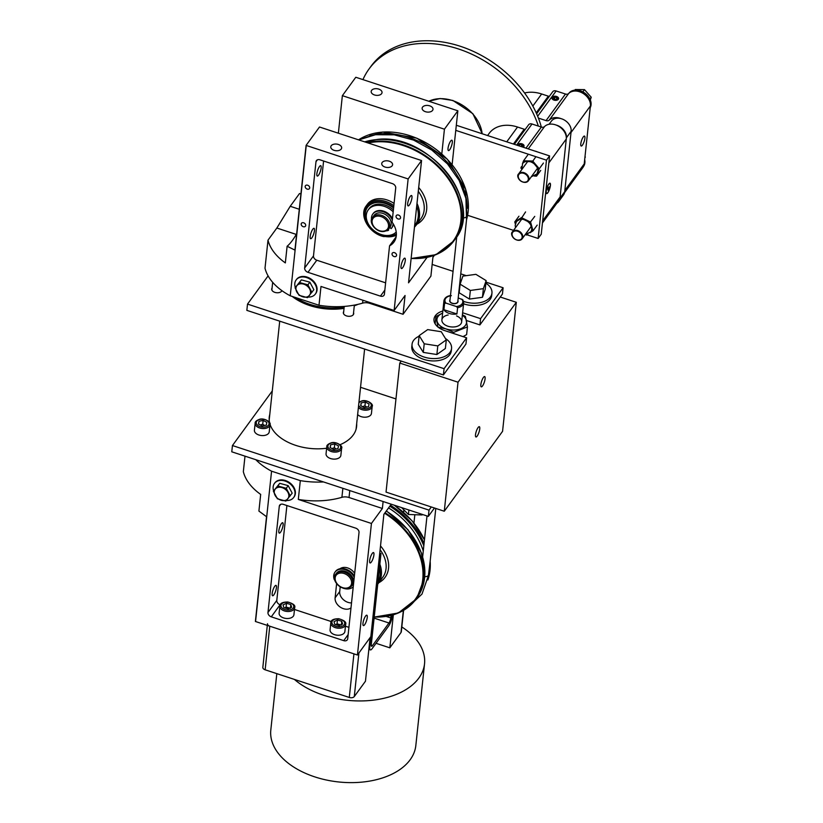 <?xml version="1.0" encoding="UTF-8"?>
<svg xmlns="http://www.w3.org/2000/svg" width="823" height="823" viewBox="0 0 823 823"><rect width="100%" height="100%" fill="white"/><g stroke="black" fill="none" stroke-linecap="round" stroke-linejoin="round"><path stroke-width="1.23" d="M423.259 551.019A66.601 49.812 -143.9 0 0 388.569 507.904M383.59 235.399A19.937 14.917 36.1 0 1 367.469 207.437A19.937 14.917 36.1 0 1 393.579 208.085A19.937 14.917 36.1 0 0 367.469 207.437A19.937 14.917 36.1 0 0 383.59 235.399A19.937 14.917 36.1 0 0 396.377 233.979A19.937 14.917 36.1 0 1 383.59 235.399M308.039 297.041A11.913 8.909 -143.9 0 0 315.363 294.027A11.913 8.909 -143.9 0 0 313.923 282.577A11.913 8.909 -143.9 0 0 301.609 277.012A11.913 8.909 -143.9 0 0 296.115 279.985L296.486 279.47A11.913 8.909 36.1 0 1 307.113 277.094A11.913 8.909 36.1 0 1 315.744 293.513L316.114 293.009M394.495 252.661A2.459 1.841 36.1 0 1 396.285 256.056A2.459 1.841 36.1 0 1 393.209 256.087A2.459 1.841 36.1 0 1 392.304 253.145A2.459 1.841 36.1 0 1 394.495 252.661M303.646 222.807A2.459 1.841 36.1 0 1 305.426 226.202A2.459 1.841 36.1 0 1 302.35 226.232A2.459 1.841 36.1 0 1 301.444 223.3A2.459 1.841 36.1 0 1 303.646 222.807M307.648 185.226A2.459 1.841 36.1 0 1 309.427 188.621A2.459 1.841 36.1 0 1 306.351 188.652A2.459 1.841 36.1 0 1 305.446 185.71A2.459 1.841 36.1 0 1 307.648 185.226M398.497 215.07A2.459 1.841 36.1 0 1 400.287 218.465A2.459 1.841 36.1 0 1 397.211 218.507A2.459 1.841 36.1 0 1 396.305 215.564A2.459 1.841 36.1 0 1 398.497 215.07M299.284 209.268L290.221 206.285L299.541 193.508L300.92 193.961M374.465 94.954A5.463 3.333 -173.9 0 1 371.173 91.446A5.463 3.333 -173.9 0 1 378.745 89.09A5.463 3.333 -173.9 0 1 382.037 92.598A5.463 3.333 -173.9 0 1 374.465 94.954M425.429 111.691A5.463 3.333 -173.9 0 1 422.137 108.183A5.463 3.333 -173.9 0 1 429.709 105.838A5.463 3.333 -173.9 0 1 433.001 109.346A5.463 3.333 -173.9 0 1 425.429 111.691M334.076 150.321A5.463 3.333 -173.9 0 1 330.774 146.813A5.463 3.333 -173.9 0 1 338.346 144.457A5.463 3.333 -173.9 0 1 341.648 147.965A5.463 3.333 -173.9 0 1 334.076 150.321M385.03 167.059A5.463 3.333 -173.9 0 1 381.738 163.551A5.463 3.333 -173.9 0 1 389.31 161.205A5.463 3.333 -173.9 0 1 392.602 164.713A5.463 3.333 -173.9 0 1 385.03 167.059M290.221 206.285L276.847 228.033L296.259 234.411M323.593 161.02L313.491 255.891L304.664 267.989L315.981 161.75A3.971 2.973 -143.9 0 1 316.413 160.608A3.971 2.973 -143.9 0 1 319.952 159.816L392.417 183.632A3.971 2.973 -143.9 0 1 395.719 187.953L392.077 222.169A21.861 16.347 36.1 0 1 393.919 242.106A21.861 16.347 36.1 0 1 389.557 245.851L396.151 236.818M389.557 245.851L384.403 294.192A3.971 2.973 -143.9 0 1 383.981 295.344A3.971 2.973 -143.9 0 1 380.432 296.126L307.967 272.32L316.793 260.222L385.617 282.834M367.068 204.762A21.861 16.347 36.1 0 1 367.418 204.248A21.861 16.347 36.1 0 1 394.073 203.466M296.692 233.681A47.662 12.551 -71.8 0 1 287.114 246.252L285.334 262.907A65.449 39.874 -173.9 0 1 268 240.162L276.847 228.033M287.114 246.252L294.932 250.099L306.094 145.373L319.499 127.009L421.561 160.536L408.136 178.941L306.259 145.465A65.449 39.874 -173.9 0 1 306.094 145.373M441.797 153.911L444.43 129.19L342.368 95.663L338.366 133.203M342.368 95.663L355.773 77.29A65.449 39.874 -173.9 0 1 355.978 77.321L457.855 110.796L444.43 129.19M448.031 148.325A5.463 1.44 -71.8 0 1 449.667 142.76A5.463 1.44 -71.8 0 1 451.878 140.208A5.463 1.44 -71.8 0 1 451.539 145.846A5.463 1.44 -71.8 0 1 448.463 150.588A5.463 1.44 -71.8 0 1 448.031 148.325M310.189 236.448A5.463 1.44 -71.8 0 1 311.824 230.882A5.463 1.44 -71.8 0 1 314.036 228.321A5.463 1.44 -71.8 0 1 313.697 233.958A5.463 1.44 -71.8 0 1 310.621 238.701A5.463 1.44 -71.8 0 1 310.189 236.448M401.007 266.282A5.463 1.44 -71.8 0 1 402.642 260.716A5.463 1.44 -71.8 0 1 404.844 258.165A5.463 1.44 -71.8 0 1 404.515 263.802A5.463 1.44 -71.8 0 1 401.439 268.545A5.463 1.44 -71.8 0 1 401.007 266.282M316.865 173.807A5.463 1.44 -71.8 0 1 318.501 168.242A5.463 1.44 -71.8 0 1 320.713 165.68A5.463 1.44 -71.8 0 1 320.373 171.328A5.463 1.44 -71.8 0 1 317.297 176.071A5.463 1.44 -71.8 0 1 316.865 173.807M407.673 203.641A5.463 1.44 -71.8 0 1 409.309 198.076A5.463 1.44 -71.8 0 1 411.521 195.524A5.463 1.44 -71.8 0 1 411.181 201.162A5.463 1.44 -71.8 0 1 408.105 205.904A5.463 1.44 -71.8 0 1 407.673 203.641M304.664 267.989A3.971 2.973 -143.9 0 0 307.967 272.32M313.491 255.891A3.971 2.973 -143.9 0 0 316.793 260.222M427.075 257.404L408.537 282.814L421.561 160.536M268 240.162L265.006 268.226A65.449 39.874 6.1 0 0 290.241 295.796L306.259 145.465M290.241 295.796L318.995 305.251L320.991 286.455L394.124 310.487L408.136 178.941M434.379 255.305L432.908 257.332L430.902 276.127L403.064 314.283L405.06 295.488L394.124 310.487M452.115 164.641L457.855 110.796M318.995 305.251A65.449 39.874 6.1 0 0 362.593 303.131A7.942 4.835 -173.9 0 1 369.712 303.327L403.064 314.283M388.538 229.206L388.569 230.317A11.738 8.786 36.1 0 1 386.522 230.841M371.595 219.947A11.738 8.786 36.1 0 1 372.768 214.093A11.738 8.786 36.1 0 1 382.932 211.655A11.738 8.786 36.1 0 1 392.304 220.019M393.055 223.609A11.738 8.786 36.1 0 1 391.738 227.93A11.738 8.786 36.1 0 1 391.11 228.66L389.917 227.323M372.994 213.805A11.738 8.786 36.1 0 1 373.2 213.496A11.738 8.786 36.1 0 1 382.983 210.955A11.738 8.786 36.1 0 1 392.448 218.743M393.415 224.195A11.738 8.786 36.1 0 1 392.17 227.333A11.738 8.786 36.1 0 1 391.943 227.632M388.055 229.74L388.569 230.317M350.989 607.93A9.927 7.428 36.1 0 1 340.547 607.312A9.927 7.428 36.1 0 1 335.115 597.848L336.617 583.692M340.208 586.902L339.714 591.542A9.927 7.428 -143.9 0 0 351.524 602.909M391.264 504.201L383.878 514.334L370.854 636.601L357.429 655.005L255.552 621.53A65.449 39.874 6.1 0 1 255.387 621.437L266.539 516.71L258.906 511.073L260.675 494.417A65.449 39.874 6.1 0 1 243.341 471.672L244.997 456.148M403.877 509.89L403.62 512.348M340.043 568.734A9.927 7.428 36.1 0 1 354.662 573.466M286.363 500.497A11.913 8.909 -143.9 0 0 293.698 497.483A11.913 8.909 -143.9 0 0 285.776 481.311A11.913 8.909 -143.9 0 0 274.44 483.43L274.82 482.926A11.913 8.909 36.1 0 1 285.447 480.55A11.913 8.909 36.1 0 1 294.068 496.969L294.439 496.454M373.92 554.825A5.463 1.44 -71.8 0 1 372.284 560.391A5.463 1.44 -71.8 0 1 370.083 562.953A5.463 1.44 -71.8 0 1 370.422 557.305A5.463 1.44 -71.8 0 1 373.488 552.562A5.463 1.44 -71.8 0 1 373.92 554.825M283.112 524.992A5.463 1.44 -71.8 0 1 281.476 530.557A5.463 1.44 -71.8 0 1 279.264 533.109A5.463 1.44 -71.8 0 1 279.604 527.471A5.463 1.44 -71.8 0 1 282.68 522.728A5.463 1.44 -71.8 0 1 283.112 524.992M367.253 617.466A5.463 1.44 -71.8 0 1 365.618 623.032A5.463 1.44 -71.8 0 1 363.406 625.593A5.463 1.44 -71.8 0 1 363.745 619.945A5.463 1.44 -71.8 0 1 366.821 615.203A5.463 1.44 -71.8 0 1 367.253 617.466M276.435 587.632A5.463 1.44 -71.8 0 1 274.8 593.198A5.463 1.44 -71.8 0 1 272.598 595.749A5.463 1.44 -71.8 0 1 272.938 590.112A5.463 1.44 -71.8 0 1 276.003 585.369A5.463 1.44 -71.8 0 1 276.435 587.632M348.15 634.605L343.736 640.644A3.971 2.973 -143.9 0 0 347.285 639.852A3.971 2.973 -143.9 0 0 347.707 638.71L359.023 532.471A3.971 2.973 -143.9 0 0 355.721 528.15L283.256 504.334A3.971 2.973 -143.9 0 0 279.717 505.127A3.971 2.973 -143.9 0 0 279.285 506.268L280.674 504.365M286.898 505.528L276.795 600.409A3.971 2.973 -143.9 0 0 280.098 604.74L280.273 604.802M294.49 609.473L331.237 621.54M345.444 626.21L348.921 627.352M343.736 640.644L271.271 616.839L280.098 604.74M276.795 600.409L267.969 612.507A3.971 2.973 -143.9 0 0 271.271 616.839M267.969 612.507L279.285 506.268M414.833 514.704L413.938 523.068M323.501 481.939A65.449 39.874 -173.9 0 1 300.313 480.632L271.569 471.188L255.552 621.53M271.569 471.188A65.449 39.874 -173.9 0 1 255.819 459.697M357.429 655.005L371.44 523.459L382.376 508.47L383.117 501.526M371.44 523.459L298.307 499.427A65.449 39.874 6.1 0 0 341.905 497.318A7.942 4.835 -173.9 0 1 349.034 497.514L382.376 508.47M300.313 480.632L298.307 499.427M351.76 585.914L352.439 584.978A9.917 7.417 -143.9 0 0 351.277 575.503A9.917 7.417 -143.9 0 0 336.422 573.292L335.743 574.228C329.961 579.793 342.913 594.391 351.76 585.914A9.917 7.417 -143.9 0 0 350.598 576.439A9.917 7.417 -143.9 0 0 335.743 574.228M354.374 576.162A11.738 8.786 -143.9 0 0 344.888 568.899A11.738 8.786 -143.9 0 0 335.445 571.532A11.738 8.786 -143.9 0 0 335.239 571.841M343.109 588.167A11.738 8.786 -143.9 0 0 353.242 586.82M354.25 577.355A11.738 8.786 -143.9 0 0 344.786 569.588A11.738 8.786 -143.9 0 0 335.012 572.129A11.738 8.786 -143.9 0 0 334.272 579.608L334.694 579.505M357.645 414.525A7.448 4.537 6.1 0 0 365.762 417.179A7.448 4.537 6.1 0 0 371.44 413.424L372.191 406.408C373.858 404.134 366.873 399.422 361.955 400.863L358.962 402.169M366.78 407.076L364.939 405.842L365.34 402.056L369.043 403.949L368.57 406.706L364.394 407.58L360.69 405.688L361.163 402.931L365.34 402.056M364.939 405.842L362.511 406.613M360.865 405.77L361.163 402.931M255.161 423.207L254.41 430.223A7.448 4.537 6.1 0 0 261.344 435.521A7.448 4.537 6.1 0 0 269.234 431.797L269.975 424.781C271.641 422.508 264.656 417.796 259.749 419.226C256.447 420.44 254.914 421.767 255.161 423.207A7.448 4.537 6.1 0 0 262.084 428.505A7.448 4.537 6.1 0 0 269.975 424.781M264.564 425.45L262.722 424.215L263.134 420.43L266.827 422.322L266.354 425.079L262.177 425.944L258.484 424.051L258.957 421.294L263.134 420.43M262.722 424.215L260.305 424.987M258.648 424.143L258.957 421.294M326.793 446.745L326.052 453.751A7.448 4.537 6.1 0 0 332.976 459.059A7.448 4.537 6.1 0 0 340.866 455.335L341.617 448.319C343.284 446.045 336.298 441.334 331.381 442.764C328.079 443.978 326.546 445.294 326.793 446.745A7.448 4.537 6.1 0 0 333.726 452.043A7.448 4.537 6.1 0 0 341.617 448.319M336.206 448.988L334.364 447.753L334.766 443.967L338.469 445.86L337.996 448.617L333.819 449.481L330.116 447.589L330.589 444.832L334.766 443.967M334.364 447.753L331.936 448.525M330.28 447.681L330.589 444.832M401.819 626.961A72.918 44.421 -173.9 0 1 424.534 663.832L415.831 745.515A72.918 44.421 -173.9 0 1 364.445 781.85A72.918 44.421 -173.9 0 1 285.684 761.09A72.918 44.421 -173.9 0 1 270.808 730.063L276.816 673.636M403.589 610.357L401.305 631.755A3.817 2.325 -173.9 0 1 401.007 632.496L389.824 647.824L376.039 643.298M354.281 696.556L358.921 652.958L370.103 637.619L365.463 681.218L354.281 696.556A3.817 2.325 -173.9 0 1 349.291 697.451L265.14 669.799L269.779 626.2A3.817 2.325 -173.9 0 1 267.475 623.752M424.534 663.832A72.918 44.421 -173.9 0 1 373.148 700.167A72.918 44.421 -173.9 0 1 294.387 679.407M349.291 697.451L353.931 653.853L269.779 626.2M267.3 625.387L262.835 667.35A3.817 2.325 6.1 0 0 265.14 669.799M389.824 647.824L393.343 614.802M330.815 622.867L330.074 629.883A7.448 4.537 6.1 0 0 334.169 634.523A7.448 4.537 6.1 0 0 342.327 634.44A7.448 4.537 6.1 0 0 344.888 631.457L345.639 624.441C346.586 622.25 344.292 620.357 338.757 618.742C333.428 618.762 330.784 620.13 330.815 622.867A7.448 4.537 6.1 0 0 334.92 627.507A7.448 4.537 6.1 0 0 343.078 627.424A7.448 4.537 6.1 0 0 345.639 624.441M339.169 625.665L334.848 624.451L333.994 621.643L337.461 620.038L341.771 621.252L342.625 624.06L339.169 625.665M341.37 625.038L337.06 623.824L335.712 624.698M337.06 623.824L337.461 620.038M341.411 624.626L341.771 621.252M279.861 606.119L279.11 613.135A7.448 4.537 6.1 0 0 283.215 617.785A7.448 4.537 6.1 0 0 291.373 617.703A7.448 4.537 6.1 0 0 293.924 614.719L294.675 607.703C295.632 605.512 293.338 603.609 287.793 602.004C282.464 602.014 279.82 603.382 279.861 606.119A7.448 4.537 6.1 0 0 283.956 610.769A7.448 4.537 6.1 0 0 292.114 610.687A7.448 4.537 6.1 0 0 294.675 607.703M288.204 608.917L283.894 607.713L283.04 604.895L286.497 603.3L290.817 604.514L291.671 607.323L288.204 608.917M290.416 608.29L286.095 607.076L284.758 607.95M286.095 607.076L286.497 603.3M290.457 607.878L290.817 604.514M392.365 615.09L392.283 615.913A7.623 2.006 -71.8 0 1 388.651 626.015L372.119 648.668A7.623 2.006 -71.8 0 1 370.381 649.903A7.623 2.006 -71.8 0 1 369.784 646.744L379.496 555.546L380.987 553.498L371.276 644.697A3.817 1.008 108.2 0 0 371.574 646.281A3.817 1.008 108.2 0 0 372.449 645.664L388.97 623.001A3.817 1.008 108.2 0 0 390.791 617.95L391.059 615.439M379.753 553.087L380.987 553.498M296.115 279.985A11.913 8.909 -143.9 0 0 295.313 287.433M307.915 284.83L309.849 282.176L313.872 289.727L307.514 297.638L299.068 295.334L295.056 287.793L299.469 282.526L307.915 284.83L311.938 292.381M309.849 282.176L301.403 279.882L299.469 282.526M301.403 279.882L295.056 287.793M303.42 284.058A7.942 5.946 36.1 0 1 310.528 292.453A7.942 5.946 36.1 0 1 303.018 296.866A7.942 5.946 36.1 0 1 295.91 288.482A7.942 5.946 36.1 0 1 303.42 284.058M274.44 483.43A11.913 8.909 -143.9 0 0 273.648 490.878M286.25 488.286L288.184 485.632L292.196 493.183L285.838 501.094L277.392 498.789L273.38 491.238L277.804 485.981L286.25 488.286L290.262 495.837M288.184 485.632L279.738 483.327L277.804 485.981M279.738 483.327L273.38 491.238M281.754 487.514A7.942 5.946 36.1 0 1 288.852 495.909A7.942 5.946 36.1 0 1 281.343 500.322A7.942 5.946 36.1 0 1 274.234 491.928A7.942 5.946 36.1 0 1 281.754 487.514M388.703 228.989L390.112 227.066A9.917 7.417 -143.9 0 0 382.932 213.404A9.917 7.417 -143.9 0 0 374.095 215.379L372.685 217.303C366.904 222.868 379.856 237.466 388.703 228.989A9.917 7.417 -143.9 0 0 381.533 215.328A9.917 7.417 -143.9 0 0 372.685 217.303M393.384 209.958A17.869 13.374 -143.9 0 0 377.387 204.197A17.869 13.374 -143.9 0 0 369.136 208.661L368.241 209.886A17.869 13.374 -143.9 0 0 374.064 230.656A17.869 13.374 -143.9 0 0 396.223 232.014M393.178 211.83A17.869 13.374 -143.9 0 0 376.492 205.431A17.869 13.374 -143.9 0 0 368.241 209.886M455.767 130.363L546.472 160.166L538.139 238.464L526.905 234.781M538.139 238.464L541.246 234.205L549.589 155.907L546.472 160.166M549.589 155.907L456.312 125.261M513.531 230.389L467.629 215.297M362.943 79.615A100.283 75.006 36.1 0 1 369.064 68.947A100.283 75.006 36.1 0 1 459.429 49.277A100.283 75.006 36.1 0 1 538.335 126.084M369.064 68.947L371.008 66.293A100.283 75.006 36.1 0 1 463.339 47.312A100.283 75.006 36.1 0 1 541.349 127.081M564.537 192.695L582.818 167.635A13.024 9.742 -143.9 0 0 584.227 163.88L564.835 190.463L571.008 132.534L590.4 105.951A13.024 9.742 -143.9 0 0 582.591 93.112A13.024 9.742 -143.9 0 0 568.652 93.513A3.817 2.85 36.1 0 1 565.463 94.028L556.132 90.962A3.817 2.85 -143.9 0 0 552.727 91.723L536.627 113.8M560.916 118.605A13.024 9.742 -143.9 0 0 549.26 120.086L568.652 93.513M565.463 94.028L546.071 120.6A3.817 2.85 -143.9 0 0 549.26 120.086M546.071 120.6L538.386 118.08M553.951 100.077A3.354 2.037 -173.9 0 1 551.935 97.927A3.354 2.037 -173.9 0 1 555.484 96.25A3.354 2.037 -173.9 0 1 558.601 98.637A3.354 2.037 -173.9 0 1 553.951 100.077M582.396 145.187A5.247 1.379 -71.8 0 1 581.203 146.031A5.247 1.379 -71.8 0 1 581.532 140.62A5.247 1.379 -71.8 0 1 584.474 136.073A5.247 1.379 -71.8 0 1 584.628 139.787A5.247 1.379 -71.8 0 1 582.396 145.187M584.227 163.88L590.4 105.951M549.332 96.384A3.817 2.85 36.1 0 1 548.344 96.178L541.647 93.976A31.778 23.764 -143.9 0 0 524.57 92.999M554.62 96.435A3.014 1.841 -173.9 0 1 557.336 97.083A3.014 1.841 -173.9 0 1 557.315 99.768A3.014 1.841 -173.9 0 1 552.953 99.295A3.014 1.841 -173.9 0 1 553.498 96.672A3.014 1.841 -173.9 0 1 554.62 96.435M556.729 97.556L557.15 98.77L555.69 99.49L553.807 98.997L553.375 97.783L554.836 97.063L556.729 97.556L556.564 99.058M554.609 99.213L554.836 97.063M487.597 135.538L489.191 133.357A31.778 23.764 36.1 0 1 517.533 127.03L524.23 129.232A3.817 2.85 -143.9 0 0 525.218 129.427M514.344 144.334L528.613 124.767A3.817 2.85 36.1 0 1 532.018 124.006L541.349 127.071L525.969 148.15M528.243 148.901L544.538 126.567A3.817 2.85 36.1 0 1 541.349 127.071M544.538 126.567A13.024 9.742 36.1 0 1 558.478 126.166A13.024 9.742 36.1 0 1 566.286 139.005L560.113 196.934A13.024 9.742 36.1 0 1 558.704 200.689L542.439 222.971M517.379 145.332A3.354 2.037 -173.9 0 1 517.379 145.28A3.354 2.037 -173.9 0 1 520.928 143.613A3.354 2.037 -173.9 0 1 524.045 146A3.354 2.037 -173.9 0 1 523.13 147.214M548.725 184.28A5.247 1.379 -71.8 0 1 549.918 183.426A5.247 1.379 -71.8 0 1 549.599 188.848A5.247 1.379 -71.8 0 1 546.647 193.395A5.247 1.379 -71.8 0 1 546.503 189.671A5.247 1.379 -71.8 0 1 548.725 184.28M534.6 150.99A13.024 9.742 36.1 0 1 537.481 151.936M517.708 145.434A3.014 1.841 -173.9 0 1 518.943 144.035A3.014 1.841 -173.9 0 1 522.78 144.437A3.014 1.841 -173.9 0 1 523.716 145.702A3.014 1.841 -173.9 0 1 522.8 147.111M519.015 145.866L519.601 144.56L521.566 144.601L522.687 145.681L521.597 146.71M519.447 146L519.601 144.56M521.35 146.628L521.566 144.601M556.194 125.075A11.44 8.559 36.1 0 1 566.419 137.75L559.979 198.189A11.44 8.559 36.1 0 1 558.745 201.481L563.467 195.01A11.44 8.559 -143.9 0 0 564.701 191.708L571.141 131.279A11.44 8.559 -143.9 0 0 563.724 119.695A11.44 8.559 -143.9 0 0 551.42 121.094L549.106 124.263M558.745 201.481A11.44 8.559 36.1 0 1 556.862 203.209M585.019 156.483L584.886 157.738M585.359 157.049L584.886 157.697M574.876 90.139L575.318 89.522L584.505 89.635L591.223 97.237L589.906 99.038M584.505 89.635L582.859 91.888M591.223 97.237L590.317 99.974M584.68 159.631A12.901 9.65 36.1 0 1 583.507 166.462M568.837 93.328A12.901 9.65 36.1 0 1 584.361 92.793A12.901 9.65 36.1 0 1 590.214 107.669M536.977 173.9L537.985 170.649A8.847 6.615 36.1 0 0 537.121 167.275L533.86 163.417A8.847 6.615 36.1 0 0 530.403 161.637L525.527 161.503A8.847 6.615 36.1 0 0 523.202 162.861L522.718 163.427M534.353 176.071L536.555 176.132L539.271 168.756L532.728 161.041L523.551 160.794L522.451 163.787M536.617 174.373L536.02 175.978L536.555 176.132L540.721 170.423M536.02 175.978L534.631 175.937M521.422 166.616L520.877 168.087M521.185 168.365L521.37 167.841M527.718 155.084L523.551 160.794L523.716 161.452L525.527 161.503M523.202 162.861L523.716 161.452M530.403 161.637L532.399 161.699L535.907 156.689M532.399 161.699L533.86 163.417M537.121 167.275L538.592 168.993L539.271 168.756L543.427 163.047M538.592 168.993L537.985 170.649M530.784 231.87L530.804 231.829A8.847 6.615 36.1 0 0 530.814 231.819L530.742 231.921A8.847 6.615 -143.9 0 0 530.516 224.628A8.847 6.615 -143.9 0 0 516.443 221.49L515.198 225.389L515.527 227.652M516.494 221.428L519.91 219.288A8.847 6.615 36.1 0 1 523.407 219.35L527.996 221.582A8.847 6.615 36.1 0 1 530.588 224.525L531.802 228.876A8.847 6.615 36.1 0 1 530.814 231.819M526.453 235.069L527.934 234.113M529.991 232.775L533.026 230.81L530.588 222.097L521.412 217.632L514.776 221.932L515.342 223.969M531.802 228.876L532.347 230.831L533.026 230.81L537.193 225.101M532.347 230.831L530.804 231.829M526.699 234.493L526.134 234.853M518.943 216.223L514.776 221.932L515.075 222.426L516.381 221.582M515.414 223.65L515.075 222.426M519.91 219.288L521.36 218.352L525.578 211.923M521.36 218.352L523.407 219.35M527.996 221.582L530.043 222.58L534.755 216.387M530.043 222.58L530.588 224.525M546.112 192.623A5.483 1.44 -71.8 0 1 547.717 185.905A5.483 1.44 -71.8 0 1 550.309 183.529A5.483 1.44 -71.8 0 1 549.661 188.858A5.483 1.44 -71.8 0 1 547.017 193.549A5.483 1.44 -71.8 0 1 546.112 192.623M547.809 188.2L549.075 186.883L547.974 190.144L547.809 188.2M547.789 188.302L548.766 188.621M456.734 236.818L449.924 300.683A3.971 2.418 6.1 0 0 452.321 303.234A3.971 2.418 6.1 0 0 457.825 301.527L466.95 215.832A3.971 2.418 -173.9 0 1 462.876 217.828M457.588 307.709L456.919 313.974A9.927 6.049 -173.9 0 1 443.906 309.705L444.574 303.44L445.943 303.111L456.374 306.537L457.588 307.709A9.927 6.049 6.1 0 0 463.668 302.905L461.641 321.947M451.374 295.663L450.006 295.992M463.668 302.905L462.896 299.85L458.216 297.905M457.917 300.673A4.208 2.562 -173.9 0 1 458.061 301.547A4.208 2.562 -173.9 0 1 452.228 303.358A4.208 2.562 -173.9 0 1 449.687 300.652A4.208 2.562 -173.9 0 1 450.016 299.839M456.919 313.974L443.906 309.705M399.783 363.066L386.038 492.103L444.276 511.237L502.565 431.334L516.309 302.298L458.02 382.201L399.783 363.066L401.223 361.091M500.261 297.021L516.309 302.298M485.014 377.047A5.401 1.42 -71.8 0 1 484.006 383.045A5.401 1.42 -71.8 0 1 481.28 386.841A5.401 1.42 -71.8 0 1 480.848 384.608A5.401 1.42 -71.8 0 1 482.463 379.115A5.401 1.42 -71.8 0 1 484.654 376.584A5.401 1.42 -71.8 0 1 485.014 377.047M479.675 427.158A5.401 1.42 -71.8 0 1 478.667 433.155A5.401 1.42 -71.8 0 1 475.941 436.962A5.401 1.42 -71.8 0 1 475.509 434.719A5.401 1.42 -71.8 0 1 477.134 429.225A5.401 1.42 -71.8 0 1 479.315 426.695A5.401 1.42 -71.8 0 1 479.675 427.158M444.276 511.237L458.02 382.201M456.539 315.898A9.927 6.049 -173.9 0 1 460.664 324.149A9.927 6.049 -173.9 0 1 447.887 326.217A9.927 6.049 -173.9 0 1 441.879 320.147A9.927 6.049 -173.9 0 1 448.165 315.003M463.061 336.628L466.62 334.622L467.443 326.926L465.386 316.351L462.403 314.828M438.134 327.163L445.943 328.881A14.896 9.074 6.1 0 1 442.609 313.121L435.912 316.567L437.97 327.143M435.141 323.84L435.912 316.567M453.607 333.521L453.73 332.317L467.443 326.926M462.361 315.219A14.896 9.074 6.1 0 1 464.028 326.844A14.896 9.074 6.1 0 1 445.943 328.881L453.73 332.317M292.268 296.465A46.88 28.558 6.1 0 0 309.654 305.518A46.88 28.558 6.1 0 0 344.045 308.368M354.281 305.827A46.88 28.558 6.1 0 0 358.056 304.325M295.601 297.566A46.88 28.558 6.1 0 0 309.787 304.294A46.88 28.558 6.1 0 0 344.168 307.144M326.638 448.237A43.928 26.758 -173.9 0 1 295.745 445.377A43.928 26.758 -173.9 0 1 269.985 424.174M269.615 422.796A43.928 26.758 -173.9 0 1 269.244 417.168A43.928 26.758 -173.9 0 1 269.779 414.422M356.668 423.68A43.928 26.758 -173.9 0 1 356.606 426.479A43.928 26.758 -173.9 0 1 339.992 444.739M431.303 506.978L429.009 510.126L232.446 445.541L272.279 390.946M232.446 445.541L231.777 451.806L428.341 516.391L429.009 510.126M428.341 516.391L434.451 508.007M360.536 387.304L395.956 398.939M353.551 312.658A5.216 3.179 -173.9 0 1 353.705 313.656A5.216 3.179 -173.9 0 1 346.483 315.898A5.216 3.179 -173.9 0 1 343.345 312.555A5.216 3.179 -173.9 0 1 343.695 311.608M281.929 290.673A5.216 3.179 -173.9 0 1 274.851 292.36A5.216 3.179 -173.9 0 1 271.703 289.017A5.216 3.179 -173.9 0 1 272.063 288.071M466.446 320.486L479.912 324.91L502.442 294.027L503.11 287.762L480.581 318.645L462.619 312.75M479.912 324.91L480.581 318.645M434.421 322.369A17.859 10.874 -173.9 0 1 435.429 321.073M442.836 311.001A17.859 10.874 6.1 0 0 433.999 319.159A17.859 10.874 6.1 0 0 444.77 330.62L466.61 337.8L444.07 368.683L247.517 304.099L268.092 275.89M247.517 304.099L246.849 310.364L443.402 374.949L465.941 344.055L466.61 337.8M443.402 374.949L444.07 368.683M432.147 264.44L453.051 271.312M460.777 273.853L466.271 275.654M485.992 282.135L503.11 287.762M463.575 303.8A19.855 12.098 6.1 0 0 469.069 305.179A19.855 12.098 6.1 0 0 491.701 295.467L491.948 293.111A19.855 12.098 6.1 0 0 485.879 283.143M463.555 301.352A19.855 12.098 6.1 0 0 469.316 302.823A19.855 12.098 6.1 0 0 491.948 293.111M461.518 280.077A19.855 12.098 6.1 0 0 460.057 280.612M419.102 336.216A19.855 12.098 6.1 0 0 412.056 344.271L411.809 346.627A19.855 12.098 6.1 0 0 428.67 360.546A19.855 12.098 6.1 0 0 451.302 350.835L451.549 348.479A19.855 12.098 6.1 0 0 445.428 338.479M412.056 344.271A19.855 12.098 6.1 0 0 428.927 358.19A19.855 12.098 6.1 0 0 451.549 348.479M437.795 345.907L424.215 343.788L419.164 335.63L418.249 344.251L423.289 352.398L436.869 354.528L445.377 348.499L446.303 339.878L437.795 345.907L436.869 354.528M424.215 343.788L423.289 352.398M419.164 335.63L427.682 329.601L441.251 331.731L446.303 339.878M483.368 288.667L470.355 290.447L460.098 284.161L459.183 292.782L469.439 299.068L482.453 297.288L485.231 289.233L486.146 280.622L483.368 288.667L482.453 297.288M460.098 284.161L462.886 276.116L475.9 274.337L486.146 280.622M470.355 290.447L469.439 299.068M401.624 507.606L408.424 514.488L422.127 514.961L422.189 514.365M408.424 514.488L408.897 510.003M386.265 511.052A69.585 52.044 36.1 0 1 417.045 597.673L415.821 599.35A69.585 52.044 -143.9 0 0 385.041 512.729M374.218 617.013A69.585 52.044 -143.9 0 0 415.821 599.35L398.373 612.981L374.218 617.096M424.061 543.519A69.585 52.044 -143.9 0 0 390.483 505.271M389.814 506.196A68.875 51.52 36.1 0 1 423.814 545.824M394.042 505.116A69.585 52.044 36.1 0 1 424.442 539.95M430.162 561.214A69.585 52.044 36.1 0 1 427.878 579.917M378.775 582.746A31.778 23.764 -143.9 0 0 380.514 545.927M380.103 549.713A29.865 22.344 36.1 0 1 382.808 577.211L378.117 583.641A29.865 22.344 -143.9 0 0 379.845 564.197M384.65 513.274A69.111 51.695 36.1 0 1 422.785 579.125A69.111 51.695 36.1 0 1 374.239 616.88M379.496 567.479A28.918 21.624 36.1 0 1 377.942 582.098M393.836 205.668A21.84 16.337 -143.9 0 0 366.307 205.801C358.571 215.328 369.167 233.557 383.734 236.592L396.295 235.81M396.357 235.049A20.894 15.627 36.1 0 1 383.59 236.17A20.894 15.627 36.1 0 1 365.083 209.988A20.894 15.627 36.1 0 1 393.672 207.242M315.981 161.75L317.369 159.847M384.845 290.087L380.432 296.126M369.712 303.327L369.805 302.494M362.593 303.131L362.902 300.22M335.115 597.848L339.714 591.542M349.775 490.57L349.034 497.514M342.872 488.306L341.905 497.318M349.569 577.304A8.96 6.697 36.1 0 1 345.002 588.126A8.96 6.697 36.1 0 1 335.558 576.326A8.96 6.697 36.1 0 1 349.569 577.304M358.386 407.508A7.448 4.537 6.1 0 0 366.502 410.163A7.448 4.537 6.1 0 0 372.191 406.408M358.622 405.297A6.43 3.92 6.1 0 0 366.719 408.712A6.43 3.92 6.1 0 0 370.875 403.846A6.43 3.92 6.1 0 0 362.254 401.048A6.43 3.92 6.1 0 0 358.869 403.033M260.037 419.421A6.43 3.92 6.1 0 0 258.895 426.129A6.43 3.92 6.1 0 0 269.028 424.02A6.43 3.92 6.1 0 0 260.037 419.421M331.679 442.959A6.43 3.92 6.1 0 0 330.527 449.667A6.43 3.92 6.1 0 0 340.671 447.558A6.43 3.92 6.1 0 0 331.679 442.959M403.352 610.491L401.007 632.496M342.502 626.108A6.43 3.92 6.1 0 0 340.424 619.277A6.43 3.92 6.1 0 0 332.008 623.165A6.43 3.92 6.1 0 0 342.502 626.108M291.537 609.37A6.43 3.92 6.1 0 0 289.459 602.539A6.43 3.92 6.1 0 0 281.055 606.428A6.43 3.92 6.1 0 0 291.537 609.37M369.157 646.539L369.784 646.744M371.235 645.263L372.449 645.664M374.105 618.124L388.97 623.001M386.152 616.427L390.791 617.95M467.197 208.332A69.585 52.044 -143.9 0 0 381.409 133.779A69.585 52.044 -143.9 0 0 369.733 135.846M358.55 139.838A69.585 52.044 36.1 0 1 382.623 132.112A69.585 52.044 36.1 0 1 447.228 159.271A69.585 52.044 36.1 0 1 466.548 219.638M364.723 141.865A69.585 52.044 36.1 0 1 377.181 139.571A69.585 52.044 36.1 0 1 447.547 173.375A69.585 52.044 36.1 0 1 455.15 239.164C485.138 203.59 429.637 132.812 377.418 139.416L364.599 141.823M411.13 258.443A69.585 52.044 -143.9 0 0 453.926 240.83A69.585 52.044 -143.9 0 0 446.323 175.042A69.585 52.044 -143.9 0 0 375.967 141.237A69.585 52.044 -143.9 0 0 366.955 142.595M418.279 191.306A29.865 22.344 36.1 0 1 420.913 218.702L416.222 225.121A29.865 22.344 -143.9 0 0 416.994 203.404M416.87 224.226A31.778 23.764 -143.9 0 0 418.691 187.5M368.138 142.986A69.111 51.695 36.1 0 1 375.926 141.895A69.111 51.695 36.1 0 1 458.627 199.619A69.111 51.695 36.1 0 1 411.15 258.319M416.705 206.131A28.918 21.624 36.1 0 1 414.627 225.667M381.08 216.593A8.96 6.697 36.1 0 1 387.057 229.524A8.96 6.697 36.1 0 1 372.829 224.854A8.96 6.697 36.1 0 1 381.08 216.593M428.845 101.26A35.43 26.501 36.1 0 1 452.681 100.622A35.43 26.501 36.1 0 1 482.144 133.748M537.666 116.259L556.132 90.962M536.195 112.833L548.344 96.178M532.831 106.054L541.647 93.976M560.113 196.934L542.666 220.852M532.018 124.006L516.638 145.085M524.23 129.232L513.429 144.025M566.286 139.005L548.838 162.923M517.533 127.03L506.731 141.834M566.419 137.75L571.141 131.279M559.979 198.189L564.701 191.708M522.173 236.623A5.483 4.105 36.1 0 1 514.797 238.937A5.483 4.105 36.1 0 1 514.416 231.14A5.483 4.105 36.1 0 1 522.173 236.623M522.79 236.458A5.956 4.454 -143.9 0 0 518.552 230.903A5.956 4.454 -143.9 0 0 512.503 231.798A5.956 4.454 -143.9 0 0 514.684 238.907A5.956 4.454 -143.9 0 0 522.132 238.824A5.956 4.454 -143.9 0 0 522.79 236.458M519.735 173.602A5.483 4.105 36.1 0 1 528.171 177.696A5.483 4.105 36.1 0 1 521.988 181.616A5.483 4.105 36.1 0 1 519.735 173.602M519.611 172.995A5.956 4.454 -143.9 0 0 518.675 173.869A5.956 4.454 -143.9 0 0 520.856 180.978A5.956 4.454 -143.9 0 0 528.294 180.895A5.956 4.454 -143.9 0 0 526.771 174.322A5.956 4.454 -143.9 0 0 519.611 172.995M531.329 176.739L536.915 173.992A8.847 6.615 -143.9 0 0 537.903 170.742A8.847 6.615 -143.9 0 0 531.751 162.296A8.847 6.615 -143.9 0 0 522.615 163.561L521.7 169.723M424.75 576.635A3.971 2.418 6.1 0 0 428.732 574.629L435.789 508.449M450.51 295.56C446.766 296.167 444.574 297.916 443.926 300.796A9.927 6.049 6.1 0 0 444.574 303.44M445.943 303.111A8.981 5.473 -173.9 0 1 450.448 295.807M461.806 299.088A8.981 5.473 -173.9 0 1 456.374 306.537M386.409 510.867L407.93 529.662L421.469 553.035L424.709 577.067L417.045 597.673M394.454 505.25L412.107 520.877L424.462 539.785M430.192 560.957L427.857 579.989M377.716 584.165L378.117 583.641M367.799 203.754L366.307 205.801M296.486 279.47L296.856 278.956M373.2 213.496L372.768 214.093M392.17 227.333L391.738 227.93M274.82 482.926L275.191 482.412M335.012 572.129L335.445 571.532M272.67 282.33L271.857 290.015M281.764 290.55L281.713 291.064M344.251 306.413L343.489 313.553M354.363 305.096L353.345 314.602M368.858 649.398L370.381 649.903M315.363 294.027L315.744 293.513M293.698 497.483L294.068 496.969M411.119 258.525L435.984 254.677L453.926 240.83L455.15 239.164M466.538 219.7L465.664 189.249L447.352 159.24L416.819 138.171L382.736 132.04L358.53 139.828M414.463 227.179L416.222 225.121M428.783 101.239L440.11 98.523L452.897 100.468L472.886 113.708L482.247 133.789M521.669 219.237L512.503 231.798C509.303 233.979 514.941 243.546 522.132 238.824L531.257 226.315M527.81 161.339L518.675 173.869C515.465 176.05 521.103 185.617 528.294 180.895L537.44 168.365M525.156 234.668L530.742 231.921M358.777 139.91L375.463 134.725L394.268 134.828L413.599 140.105L431.849 150.084L447.475 163.9L459.152 180.391L465.859 198.189L466.95 215.832M422.652 556.718L427.003 515.949M407.118 608.032L421.993 594.083L428.732 574.629M443.926 300.796L441.9 319.849M356.081 429.215L364.61 349.055M269.193 419.967L279.717 321.165"/></g></svg>
